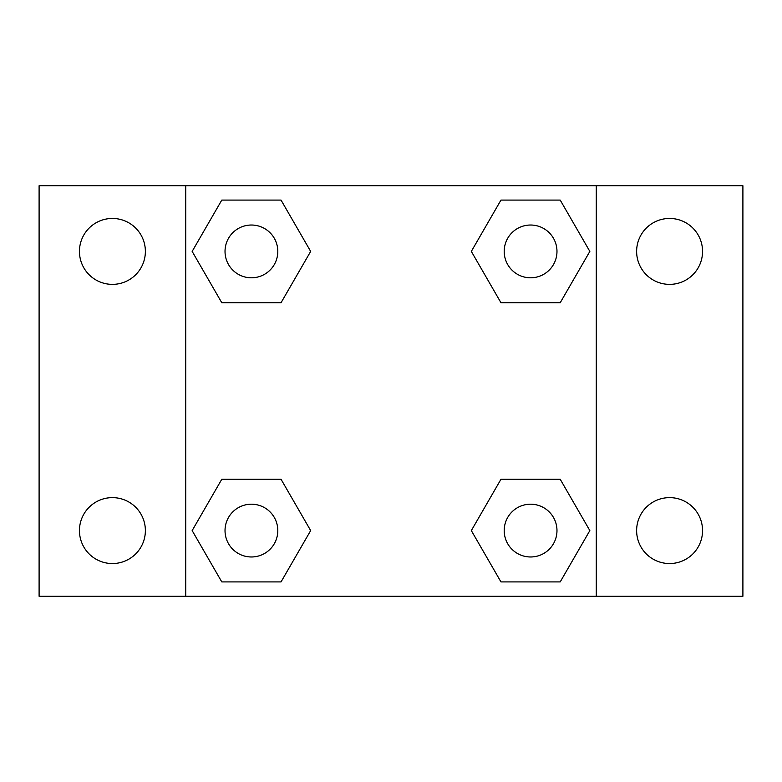 <?xml version="1.0" encoding="UTF-8"?>
<svg xmlns="http://www.w3.org/2000/svg" width="782" height="782" viewBox="0 0 782 782"><rect width="100%" height="100%" fill="white"/><g stroke="black" fill="none" stroke-linecap="round" stroke-linejoin="round"><path stroke-width="1.17" d="M39.1 185.725L742.9 185.725L742.9 596.275L39.1 596.275L39.1 185.725M669.587 218.452A32.961 32.961 0 0 1 702.549 251.413A32.961 32.961 0 0 1 669.587 284.374A32.961 32.961 0 0 1 636.626 251.413A32.961 32.961 0 0 1 669.587 218.452M669.587 497.626A32.961 32.961 0 0 1 702.549 530.587A32.961 32.961 0 0 1 669.587 563.548A32.961 32.961 0 0 1 636.626 530.587A32.961 32.961 0 0 1 669.587 497.626M112.413 497.626A32.961 32.961 0 0 1 145.374 530.587A32.961 32.961 0 0 1 112.413 563.548A32.961 32.961 0 0 1 79.451 530.587A32.961 32.961 0 0 1 112.413 497.626M112.413 218.452A32.961 32.961 0 0 1 145.374 251.413A32.961 32.961 0 0 1 112.413 284.374A32.961 32.961 0 0 1 79.451 251.413A32.961 32.961 0 0 1 112.413 218.452M221.785 479.268L281.041 479.268L310.669 530.587L281.041 581.906L221.785 581.906L192.157 530.587L221.785 479.268L281.041 479.268L221.785 479.268M500.959 200.094L560.215 200.094L589.843 251.413L560.215 302.732L500.959 302.732L471.331 251.413L500.959 200.094L560.215 200.094L500.959 200.094M185.725 596.275L185.725 185.725M596.275 185.725L596.275 596.275M221.785 200.094L281.041 200.094L310.669 251.413L281.041 302.732L221.785 302.732L192.157 251.413L221.785 200.094L281.041 200.094L221.785 200.094M500.959 479.268L560.215 479.268L589.843 530.587L560.215 581.906L500.959 581.906L471.331 530.587L500.959 479.268L560.215 479.268L500.959 479.268M560.215 581.906L500.959 581.906L560.215 581.906M556.98 530.587A26.393 26.393 0 0 0 517.391 507.733A26.393 26.393 0 0 0 517.391 553.441A26.393 26.393 0 0 0 556.98 530.587M281.041 581.906L221.785 581.906L281.041 581.906M277.805 530.587A26.393 26.393 0 0 0 238.217 507.733A26.393 26.393 0 0 0 238.217 553.441A26.393 26.393 0 0 0 277.805 530.587M560.215 302.732L500.959 302.732L560.215 302.732M556.98 251.413A26.393 26.393 0 0 0 517.391 228.559A26.393 26.393 0 0 0 517.391 274.267A26.393 26.393 0 0 0 556.98 251.413M281.041 302.732L221.785 302.732L281.041 302.732M277.805 251.413A26.393 26.393 0 0 0 238.217 228.559A26.393 26.393 0 0 0 238.217 274.267A26.393 26.393 0 0 0 277.805 251.413"/></g></svg>
